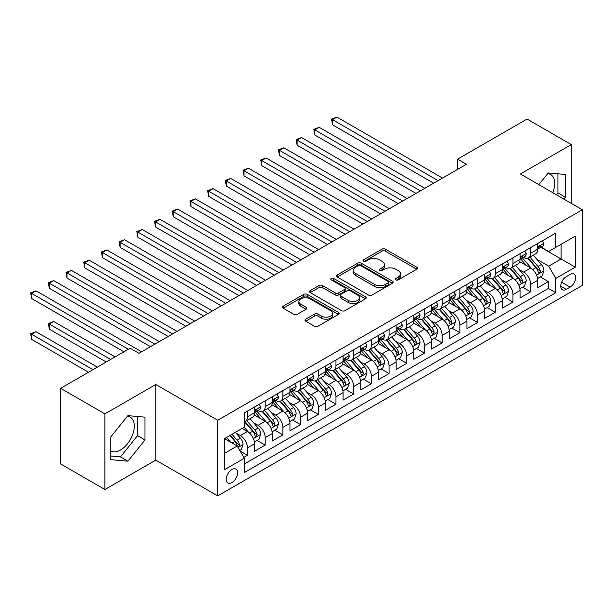 <?xml version="1.0" encoding="UTF-8"?>
<svg xmlns="http://www.w3.org/2000/svg" width="613" height="613" viewBox="0 0 613 613"><rect width="100%" height="100%" fill="white"/><g stroke="black" fill="none" stroke-linecap="round" stroke-linejoin="round"><path stroke-width="0.92" d="M395.845 279.88A1.716 0.996 0 0 0 398.274 279.88L416.733 269.23A2.46 1.418 0 0 0 417.453 268.226A2.46 1.418 0 0 0 416.733 267.222L385.462 249.162A2.46 1.418 0 0 0 381.991 249.162L363.532 259.82A1.716 0.996 0 0 0 363.026 260.525A1.716 0.996 0 0 0 363.532 261.23A1.716 0.996 0 0 0 365.961 261.23L368.352 259.851A7.862 4.536 0 0 1 379.47 259.851L382.075 261.353A7.862 4.536 0 0 1 384.382 264.563A7.862 4.536 0 0 1 382.075 267.774L379.685 269.153A1.716 0.996 0 0 0 379.186 269.85A1.716 0.996 0 0 0 379.685 270.555A1.716 0.996 0 0 0 382.121 270.555L384.512 269.176A7.862 4.536 0 0 1 395.63 269.176L398.235 270.678A7.862 4.536 0 0 1 400.534 273.888A7.862 4.536 0 0 1 398.235 277.099L395.845 278.478A1.716 0.996 0 0 0 395.339 279.183A1.716 0.996 0 0 0 395.845 279.88L395.845 278.478M110.83 451.084A19.524 11.272 120 0 0 120.477 450.049A19.524 11.272 120 0 0 133.228 432.847A19.524 11.272 120 0 0 130.24 417.2A19.524 11.272 120 0 0 127.358 416.311M231.898 482.6A8.007 4.628 120 0 0 237.131 475.535A8.007 4.628 120 0 0 235.898 469.121A8.007 4.628 120 0 0 231.898 469.52A8.007 4.628 120 0 0 226.664 476.577A8.007 4.628 120 0 0 227.89 482.99A8.007 4.628 120 0 0 231.898 482.6M547.723 173.617A19.524 11.272 -60 0 1 550.604 174.498A19.524 11.272 -60 0 1 552.734 192.651M305.718 319.181A2.46 1.418 0 0 0 304.998 320.178A2.46 1.418 0 0 0 305.718 321.181L314.492 326.246A2.46 1.418 0 0 0 317.971 326.246L338.468 314.415A2.46 1.418 0 0 0 339.188 313.412A2.46 1.418 0 0 0 338.468 312.408L307.197 294.355A2.46 1.418 0 0 0 303.719 294.355L283.221 306.186A2.46 1.418 0 0 0 282.501 307.19A2.46 1.418 0 0 0 283.221 308.193L293.819 314.316A2.46 1.418 0 0 0 297.297 314.316L306.071 309.251A2.46 1.418 0 0 0 306.784 308.247A2.46 1.418 0 0 0 306.071 307.243L300.814 304.209A6.574 3.793 0 0 1 298.883 301.527A6.574 3.793 0 0 1 302.945 298.018A6.574 3.793 0 0 1 310.109 298.837L330.698 310.73A6.574 3.793 0 0 1 332.621 313.412A6.574 3.793 0 0 1 328.56 316.913A6.574 3.793 0 0 1 321.396 316.093L317.971 314.109A2.46 1.418 0 0 0 314.492 314.109L305.718 319.181L305.718 321.181M155.786 384.497L104.9 413.875L60.649 388.328L60.649 463.949L104.9 489.496L155.786 460.118L217.738 495.879L217.738 420.257L155.786 384.497L155.786 460.118M571.285 203.363L571.285 144.607L520.399 173.985L582.35 209.753L217.738 420.257M571.285 144.607L527.042 119.06L457.566 159.173L457.566 169.387M60.649 388.328L130.125 348.215L138.975 353.326L466.416 164.276L457.566 159.173M368.528 295.052A2.46 1.418 0 0 0 371.999 295.052L392.504 283.221A2.46 1.418 0 0 0 393.217 282.218A2.46 1.418 0 0 0 392.504 281.214L361.226 263.161A2.46 1.418 0 0 0 357.754 263.161L337.25 274.992A2.46 1.418 0 0 0 336.537 275.996A2.46 1.418 0 0 0 337.25 276.999L368.528 295.052M331.947 280.256A1.716 0.996 0 0 1 333.694 280.501L333.694 278.455L365.486 296.807A2.46 1.418 0 0 1 366.206 297.811A2.46 1.418 0 0 1 365.486 298.815L344.981 310.653A2.46 1.418 0 0 1 341.51 310.653L310.239 292.6L310.239 290.593A2.46 1.418 0 0 0 309.519 291.596A2.46 1.418 0 0 0 310.239 292.6M310.239 290.593L319.013 285.528A2.46 1.418 0 0 1 322.484 285.528L335.165 292.845A2.46 1.418 0 0 0 338.644 292.845L344.46 289.489A2.46 1.418 0 0 0 345.18 288.485A2.46 1.418 0 0 0 344.46 287.482L331.258 279.857A1.716 0.996 0 0 1 330.752 279.153A1.716 0.996 0 0 1 331.817 278.241A1.716 0.996 0 0 1 333.694 278.455M243.798 457.436L247.468 455.313L240.127 451.068M235.951 433.023L240.388 435.59A10.015 5.778 60 0 1 247.468 447.85L254.548 443.766L254.548 451.222L265.168 445.092L257.115 440.44M253.644 422.801L258.088 425.368A10.015 5.778 60 0 1 265.168 437.636L272.249 433.544L272.249 441.008L282.869 434.878L274.816 430.226M271.344 412.587L275.789 415.154A10.015 5.778 60 0 1 282.869 427.414L289.949 423.33L289.949 430.786L300.569 424.656L292.516 420.005M289.045 402.366L293.489 404.932A10.015 5.778 60 0 1 300.569 417.192L307.649 413.108L307.649 420.572L318.27 414.434L310.216 409.79M306.745 392.151L311.189 394.711A10.015 5.778 60 0 1 318.27 406.978L325.35 402.887L325.35 410.35L335.97 404.22L327.917 399.569M324.446 381.93L328.89 384.497A10.015 5.778 60 0 1 335.97 396.757L343.05 392.672L343.05 400.128L353.67 393.998L345.617 389.347M342.146 371.708L346.59 374.275A10.015 5.778 60 0 1 353.67 386.542L360.75 382.451L360.75 389.914L371.371 383.784L363.317 379.133M359.846 361.494L364.291 364.061A10.015 5.778 60 0 1 371.371 376.321L378.451 372.237L378.451 379.692L389.071 373.562L381.018 368.911M377.547 351.272L381.991 353.839A10.015 5.778 60 0 1 389.071 366.099L396.151 362.015L396.151 369.47L406.771 363.34L398.718 358.689M395.247 341.058L399.691 343.617A10.015 5.778 60 0 1 406.771 355.885L413.852 351.793L413.852 359.256L424.472 353.126L416.419 348.475M412.947 330.836L417.392 333.403A10.015 5.778 60 0 1 424.472 345.663L431.552 341.579L431.552 349.035L442.165 342.905L434.111 338.253M430.648 320.614L435.092 323.181A10.015 5.778 60 0 1 442.165 335.441L449.245 331.357L449.245 338.82L459.865 332.683L451.812 328.039M448.341 310.4L452.785 312.967A10.015 5.778 60 0 1 459.865 325.227L466.945 321.135L466.945 328.599L477.565 322.469L469.512 317.818M466.041 300.178L470.485 302.745A10.015 5.778 60 0 1 477.565 315.005L484.645 310.921L484.645 318.377L495.266 312.247L487.212 307.596M483.741 289.957L488.186 292.524A10.015 5.778 60 0 1 495.266 304.791L502.346 300.699L502.346 308.163L512.966 302.033L504.913 297.382M501.442 279.743L505.886 282.309A10.015 5.778 60 0 1 512.966 294.569L520.046 290.485L520.046 297.941L530.666 291.811L530.666 284.348A10.015 5.778 -120 0 0 523.586 272.088L519.142 269.521M522.613 287.16L530.666 291.811M254.548 443.766A10.015 5.778 -120 0 0 247.468 431.498L242.158 428.433M272.249 433.544A10.015 5.778 -120 0 0 265.168 421.284L254.226 414.963M289.949 423.33A10.015 5.778 -120 0 0 282.869 411.062L271.927 404.741M307.649 413.108A10.015 5.778 -120 0 0 300.569 400.848L289.627 394.527M325.35 402.887A10.015 5.778 -120 0 0 318.27 390.627L307.328 384.305M343.05 392.672A10.015 5.778 -120 0 0 335.97 380.405L325.02 374.091M360.75 382.451A10.015 5.778 -120 0 0 353.67 370.191L342.721 363.869M378.451 372.237A10.015 5.778 -120 0 0 371.371 359.969L360.421 353.647M396.151 362.015A10.015 5.778 -120 0 0 389.071 349.755L378.121 343.433M413.852 351.793A10.015 5.778 -120 0 0 406.771 339.533L395.822 333.211M431.552 341.579A10.015 5.778 -120 0 0 424.472 329.311L413.522 322.997M449.245 331.357A10.015 5.778 -120 0 0 442.165 319.097L431.223 312.776M466.945 321.135A10.015 5.778 -120 0 0 459.865 308.875L448.923 302.554M484.645 310.921A10.015 5.778 -120 0 0 477.565 298.654L466.623 292.34M502.346 300.699A10.015 5.778 -120 0 0 495.266 288.439L484.324 282.118M520.046 290.485A10.015 5.778 -120 0 0 512.966 278.218L502.024 271.896M570.136 274.44L566.243 276.685A7.762 4.483 120 0 0 561.171 283.528A7.762 4.483 120 0 0 562.366 289.742A7.762 4.483 120 0 0 566.243 289.359L570.136 287.114A7.762 4.483 120 0 0 575.209 280.271A7.762 4.483 120 0 0 574.013 274.057A7.762 4.483 120 0 0 570.136 274.44M217.738 495.879L582.35 285.374L582.35 209.753M224.818 453.168L237.208 446.011L244.288 458.279L244.288 472.585L555.799 292.73L555.799 278.425L548.719 266.165L536.842 259.307M244.288 458.279L224.818 469.52L224.818 438.448L244.288 427.207L244.288 412.901L555.799 233.055L555.799 247.361L575.27 236.12L575.27 267.184L555.799 278.425M257.996 410.603L258.088 410.656A10.015 5.778 60 0 0 263.1 411.154L270.18 407.063A10.015 5.778 -120 0 0 272.249 402.48L272.249 396.757M275.697 400.381L275.789 400.435A10.015 5.778 60 0 0 280.8 400.933L287.88 396.849A10.015 5.778 -120 0 0 289.949 392.259L289.949 386.535M293.397 390.167L293.489 390.22A10.015 5.778 60 0 0 298.5 390.711L305.581 386.627A10.015 5.778 -120 0 0 307.649 382.045L307.649 376.321M311.097 379.945L311.189 379.999A10.015 5.778 60 0 0 316.193 380.497L323.273 376.405A10.015 5.778 -120 0 0 325.35 371.823L325.35 366.099M328.798 369.723L328.89 369.777A10.015 5.778 60 0 0 333.893 370.275L340.974 366.191A10.015 5.778 -120 0 0 343.05 361.601L343.05 355.885M346.498 359.509L346.59 359.563A10.015 5.778 60 0 0 351.594 360.053L358.674 355.969A10.015 5.778 -120 0 0 360.75 351.387L360.75 345.663M364.199 349.287L364.291 349.341A10.015 5.778 60 0 0 369.294 349.839L376.374 345.747A10.015 5.778 -120 0 0 378.451 341.165L378.451 335.441M381.899 339.073L381.991 339.127A10.015 5.778 60 0 0 386.995 339.617L394.075 335.533A10.015 5.778 -120 0 0 396.151 330.951L396.151 325.227M399.599 328.852L399.691 328.905A10.015 5.778 60 0 0 404.695 329.403L411.775 325.311A10.015 5.778 -120 0 0 413.852 320.729L413.852 315.005M417.3 318.63L417.392 318.683A10.015 5.778 60 0 0 422.395 319.181L429.475 315.097A10.015 5.778 -120 0 0 431.552 310.507L431.552 304.791M434.992 308.416L435.092 308.469A10.015 5.778 60 0 0 440.096 308.96L447.176 304.876A10.015 5.778 -120 0 0 449.245 300.293L449.245 294.569M452.693 298.194L452.785 298.247A10.015 5.778 60 0 0 457.796 298.746L464.876 294.654A10.015 5.778 -120 0 0 466.945 290.072L466.945 284.348M470.393 287.972L470.485 288.026A10.015 5.778 60 0 0 475.496 288.524L482.577 284.44A10.015 5.778 -120 0 0 484.645 279.857L484.645 274.134M488.094 277.758L488.186 277.812A10.015 5.778 60 0 0 493.197 278.31L500.277 274.218A10.015 5.778 -120 0 0 502.346 269.636L502.346 263.912M505.794 267.536L505.886 267.59A10.015 5.778 60 0 0 510.897 268.088L517.97 263.996A10.015 5.778 -120 0 0 520.046 259.414L520.046 253.69M244.288 463.995L548.367 288.439L548.367 281.589L537.747 287.727L537.747 280.264A10.015 5.778 -120 0 0 530.666 268.004L519.724 261.682M523.494 257.322L523.586 257.376A10.015 5.778 -120 0 0 528.59 257.866A10.015 5.778 -120 0 0 530.666 253.284L530.666 247.56M528.59 257.866L535.67 253.782A10.015 5.778 -120 0 0 537.747 249.2L537.747 243.476M247.468 411.062L247.468 416.786A10.015 5.778 60 0 1 245.399 421.369A10.015 5.778 60 0 1 244.288 421.775M245.399 421.369L252.479 417.284A10.015 5.778 -120 0 0 254.548 412.702L254.548 406.978M265.168 400.848L265.168 406.565A10.015 5.778 60 0 1 263.1 411.154M282.869 390.627L282.869 396.35A10.015 5.778 60 0 1 280.8 400.933M300.569 380.405L300.569 386.129A10.015 5.778 60 0 1 298.5 390.711M318.27 370.191L318.27 375.915A10.015 5.778 60 0 1 316.193 380.497M335.97 359.969L335.97 365.693A10.015 5.778 60 0 1 333.893 370.275M353.67 349.747L353.67 355.471A10.015 5.778 60 0 1 351.594 360.053M371.371 339.533L371.371 345.257A10.015 5.778 60 0 1 369.294 349.839M389.071 329.311L389.071 335.035A10.015 5.778 60 0 1 386.995 339.617M406.771 319.097L406.771 324.813A10.015 5.778 60 0 1 404.695 329.403M424.472 308.875L424.472 314.599A10.015 5.778 60 0 1 422.395 319.181M442.165 298.654L442.165 304.377A10.015 5.778 60 0 1 440.096 308.96M459.865 288.439L459.865 294.163A10.015 5.778 60 0 1 457.796 298.746M477.565 278.218L477.565 283.942A10.015 5.778 60 0 1 475.496 288.524M495.266 268.004L495.266 273.72A10.015 5.778 60 0 1 493.197 278.31M512.966 257.782L512.966 263.506A10.015 5.778 60 0 1 510.897 268.088M512.966 294.569L512.966 302.033M495.266 304.791L495.266 312.247M477.565 315.005L477.565 322.469M459.865 325.227L459.865 332.683M442.165 335.441L442.165 342.905M424.472 345.663L424.472 353.126M406.771 355.885L406.771 363.34M389.071 366.099L389.071 373.562M371.371 376.321L371.371 383.784M353.67 386.542L353.67 393.998M335.97 396.757L335.97 404.22M318.27 406.978L318.27 414.434M300.569 417.192L300.569 424.656M282.869 427.414L282.869 434.878M265.168 437.636L265.168 445.092M247.468 447.85L247.468 455.313M237.208 446.011L224.818 438.862M548.719 266.165L561.11 259.008L561.11 244.296L575.27 236.12M540.842 247.307L575.27 267.184M541.195 247.1L548.719 251.445L555.799 247.361M104.9 413.875L104.9 489.496M540.314 276.946L548.367 281.589M548.367 288.439L555.799 292.73M563.868 199.079L565.355 197.225L565.355 174.452L548.275 172.927L538.858 184.643M110.83 459.65L127.91 461.175L144.99 439.927L144.99 417.154L127.91 415.629L110.83 436.877L110.83 459.65M556.435 194.788L557.922 192.934L557.922 173.793M557.922 192.934L565.355 197.225M110.83 456.018L120.477 456.884L137.557 435.636L137.557 416.488M137.557 435.636L144.99 439.927M120.477 456.884L127.91 461.175M396.534 280.126L398.235 279.145A7.862 4.536 0 0 0 400.534 275.934L400.534 273.888M384.382 264.563L384.382 266.609A7.862 4.536 0 0 1 382.075 269.812L380.374 270.8M416.702 269.245L385.462 251.207A2.46 1.418 0 0 0 381.991 251.207L364.214 261.467M392.466 283.237L361.226 265.199A2.46 1.418 0 0 0 357.754 265.199L337.288 277.015M388.159 282.915A1.716 0.996 0 0 0 388.657 282.218A1.716 0.996 0 0 0 388.159 281.513L360.705 265.667A1.716 0.996 0 0 0 358.276 265.667L355.755 267.122A7.862 4.536 0 0 0 353.456 270.333A7.862 4.536 0 0 0 355.755 273.536L374.52 284.371A7.862 4.536 0 0 0 385.638 284.371L388.159 282.915L388.159 284.961A1.716 0.996 0 0 0 388.657 284.256L388.657 282.218M353.456 270.333L353.456 272.371A7.862 4.536 0 0 0 355.755 275.582L355.755 273.536M388.159 284.961L385.638 286.417A7.862 4.536 0 0 1 374.52 286.417L355.755 275.582M310.27 292.616L319.013 287.566L319.013 285.528M345.18 288.485L345.18 290.531A2.46 1.418 0 0 1 344.46 291.535L338.644 294.891A2.46 1.418 0 0 1 335.165 294.891L322.484 287.566A2.46 1.418 0 0 0 319.013 287.566M333.694 280.501L365.455 298.837M348.33 300.447A6.574 3.793 0 0 0 355.494 301.267A6.574 3.793 0 0 0 359.547 297.765A6.574 3.793 0 0 0 357.624 295.083L350.368 290.891A2.46 1.418 0 0 0 346.897 290.891L341.073 294.255A2.46 1.418 0 0 0 340.353 295.251A2.46 1.418 0 0 0 341.073 296.255L348.33 300.447L348.33 302.493A6.574 3.793 0 0 0 355.494 303.312A6.574 3.793 0 0 0 359.547 299.803L359.547 297.765M340.353 295.251L340.353 297.297A2.46 1.418 0 0 0 341.073 298.301L341.073 296.255M348.33 302.493L341.073 298.301M332.621 313.412L332.621 315.457A6.574 3.793 0 0 1 328.56 318.959A6.574 3.793 0 0 1 321.396 318.139L317.971 316.155A2.46 1.418 0 0 0 314.492 316.155L305.749 321.204M298.883 301.527L298.883 303.565A6.574 3.793 0 0 0 300.814 306.255L300.814 304.209M306.033 309.266L300.814 306.255M338.468 312.408L338.468 314.415L307.197 296.393A2.46 1.418 0 0 0 303.719 296.393L283.252 308.216M537.601 278.509L542.168 275.873L543.938 270.762A6.636 3.831 -120 0 0 541.356 264.532L533.272 255.169M531.647 268.647L522.406 257.943M526.391 265.529L521.027 259.322A15.892 9.18 -120 0 0 520.537 258.77M332.522 165.656L398.274 203.623L297.121 145.22L297.121 140.109L301.542 137.557L407.124 198.512M527.693 258.226L535.869 267.697A6.636 3.831 60 0 1 538.237 272.272L538.72 273.053L539.616 272.931L540.36 271.046A6.636 3.831 -120 0 0 537.992 266.471L529.908 257.108M528.168 258.073L536.965 268.249A3.379 1.954 60 0 1 537.816 269.574L540.36 271.046M542.436 240.763L543.938 243.369A6.636 3.831 60 0 1 542.566 246.311L539.202 248.25A6.636 3.831 -120 0 0 540.36 246.717L540.222 246.135M438.096 180.628L332.522 119.673L336.943 117.121L442.525 178.077M537.969 248.556L537.992 248.556A6.636 3.831 -120 0 0 539.202 248.25M539.501 246.227L540.36 246.717C539.946 245.721 539.233 246.127 538.237 247.951A6.636 3.831 60 0 1 537.747 248.893M433.675 183.187L332.522 124.784L332.522 119.673L331.549 119.114L336.943 117.121M332.522 124.784L331.549 119.114M519.901 288.731L524.475 286.087L526.238 280.976A6.636 3.831 -120 0 0 523.655 274.747L515.571 265.383M513.955 278.869L504.706 268.165M508.69 275.75L503.327 269.536A15.892 9.18 -120 0 0 502.836 268.984M314.821 175.877L380.573 213.837L279.421 155.441L279.421 150.331L283.842 147.779L389.424 208.734M509.993 268.448L518.169 277.919A6.636 3.831 60 0 1 520.537 282.486L521.019 283.275L521.916 283.145L522.659 281.26A6.636 3.831 -120 0 0 520.291 276.693L512.207 267.329M510.476 268.295L519.265 278.471A3.379 1.954 60 0 1 520.115 279.789L522.659 281.26M502.2 298.945L506.775 296.309L508.545 291.198A6.636 3.831 -120 0 0 505.955 284.968L497.871 275.605M496.254 289.083L487.006 278.386M490.99 285.972L485.626 279.758A15.892 9.18 -120 0 0 485.136 279.206M297.121 186.099L362.873 224.059L261.72 165.656L261.72 160.552L266.142 157.993L371.723 218.948M492.293 278.67L500.469 288.133A6.636 3.831 60 0 1 502.836 292.707L503.319 293.489L504.215 293.366L504.959 291.481A6.636 3.831 -120 0 0 502.599 286.907L494.507 277.551M492.775 278.509L501.564 288.685A3.379 1.954 60 0 1 502.415 290.01L504.959 291.481M484.5 309.167L489.074 306.523L490.844 301.412A6.636 3.831 -120 0 0 488.262 295.19L480.171 285.827M478.554 299.305L469.305 288.6M473.29 296.186L467.926 289.98A15.892 9.18 -120 0 0 467.435 289.42M279.421 196.313L345.173 234.281L244.02 175.877L244.02 170.766L248.441 168.215L354.023 229.17M474.592 288.884L482.768 298.355A6.636 3.831 60 0 1 485.136 302.922L485.619 303.711L486.515 303.588L487.258 301.696A6.636 3.831 -120 0 0 484.898 297.129L476.807 287.765M475.075 288.731L483.864 298.906A3.379 1.954 60 0 1 484.714 300.224L487.258 301.696M466.8 319.388L471.374 316.745L473.144 311.634A6.636 3.831 -120 0 0 470.562 305.404L462.47 296.041M460.853 309.527L451.612 298.822M455.589 306.408L450.226 300.194A15.892 9.18 -120 0 0 449.735 299.642M261.72 206.535L327.472 244.495L226.32 186.099L226.32 180.988L230.749 178.429L336.322 239.384M456.892 299.106L465.075 308.577A6.636 3.831 60 0 1 467.435 313.143L467.918 313.933L468.815 313.802L469.558 311.917A6.636 3.831 -120 0 0 467.198 307.351L459.106 297.987M457.375 298.952L466.164 309.128A3.379 1.954 60 0 1 467.014 310.446L469.558 311.917M524.736 250.985L526.238 253.59A6.636 3.831 60 0 1 524.866 256.525L521.502 258.471A6.636 3.831 -120 0 0 522.659 256.939L522.521 256.349M420.395 190.85L314.821 129.895L319.243 127.335L424.824 188.291M520.268 258.778L520.291 258.778A6.636 3.831 -120 0 0 521.502 258.471M521.801 256.449L522.659 256.939C522.245 255.943 521.533 256.349 520.537 258.165A6.636 3.831 60 0 1 520.046 259.107M415.974 193.401L314.821 135.006L314.821 129.895L313.848 129.328L319.243 127.335M314.821 135.006L313.848 129.328M507.035 261.207L508.545 263.812A6.636 3.831 60 0 1 507.166 266.747L503.802 268.686A6.636 3.831 -120 0 0 504.959 267.161L504.821 266.571M402.695 201.064L296.148 139.549L301.542 137.557M502.568 269L502.599 269A6.636 3.831 -120 0 0 503.802 268.686M504.101 266.663L504.959 267.161C504.545 266.157 503.832 266.571 502.836 268.387A6.636 3.831 60 0 1 502.346 269.329M297.121 145.22L296.148 139.549M489.335 271.421L490.844 274.026A6.636 3.831 60 0 1 489.465 276.961L486.109 278.907A6.636 3.831 -120 0 0 487.258 277.375L487.12 276.792M384.995 211.286L278.448 149.771L283.842 147.779M484.868 279.214L484.898 279.214A6.636 3.831 -120 0 0 486.109 278.907M486.408 276.884L487.258 277.375C486.845 276.379 486.132 276.785 485.136 278.601A6.636 3.831 60 0 1 484.645 279.551M279.421 155.441L278.448 149.771M471.635 281.643L473.144 284.248A6.636 3.831 60 0 1 471.772 287.183L468.409 289.121A6.636 3.831 -120 0 0 469.558 287.597L469.42 287.007M367.302 221.508L260.747 159.985L266.142 157.993M467.167 289.436L467.198 289.436A6.636 3.831 -120 0 0 468.409 289.121M468.707 287.099L469.558 287.597C469.144 286.6 468.439 287.007 467.435 288.823A6.636 3.831 60 0 1 466.945 289.765M261.72 165.656L260.747 159.985M449.099 329.602L453.674 326.967L455.444 321.856A6.636 3.831 -120 0 0 452.861 315.626L444.77 306.262M443.153 319.741L433.912 309.044M437.889 316.622L432.525 310.416A15.892 9.18 -120 0 0 432.035 309.864M244.02 216.757L309.772 254.717L208.619 196.313L208.619 191.202L213.048 188.651L318.622 249.606M439.192 309.32L447.375 318.791A6.636 3.831 60 0 1 449.735 323.365L450.218 324.147L451.114 324.024L451.858 322.139A6.636 3.831 -120 0 0 449.498 317.565L441.406 308.201M439.674 309.167L448.463 319.342A3.379 1.954 60 0 1 449.314 320.668L451.858 322.139M453.942 291.865L455.444 294.47A6.636 3.831 60 0 1 454.072 297.405L450.708 299.343A6.636 3.831 -120 0 0 451.858 297.818L451.72 297.228M349.602 231.722L243.047 170.207L248.441 168.215M449.467 299.657L449.498 299.657A6.636 3.831 -120 0 0 450.708 299.343M451.007 297.32L451.858 297.818C451.444 296.815 450.739 297.228 449.735 299.044A6.636 3.831 60 0 1 449.245 299.987M244.02 175.877L243.047 170.207M431.399 339.824L435.973 337.181L437.743 332.07A6.636 3.831 -120 0 0 435.161 325.848L427.069 316.484M425.453 329.963L416.212 319.258M420.196 326.844L414.825 320.637A15.892 9.18 -120 0 0 414.334 320.078M226.32 226.971L292.072 264.931L190.919 206.535L190.919 201.424L195.348 198.873L300.922 259.828M421.491 319.542L429.675 329.012A6.636 3.831 60 0 1 432.035 333.579L432.517 334.369L433.414 334.238L434.165 332.353A6.636 3.831 -120 0 0 431.797 327.786L423.713 318.423M421.974 319.388L430.763 329.564A3.379 1.954 60 0 1 431.613 330.882L434.165 332.353M436.241 302.079L437.743 304.684A6.636 3.831 60 0 1 436.372 307.619L433.008 309.565A6.636 3.831 -120 0 0 434.165 308.032L434.019 307.442M331.901 241.943L225.346 180.421L230.749 178.429M431.767 309.871L431.797 309.871A6.636 3.831 -120 0 0 433.008 309.565M433.307 307.542L434.165 308.032C433.743 307.036 433.039 307.442 432.035 309.259A6.636 3.831 60 0 1 431.552 310.201M226.32 186.099L225.346 180.421M413.698 350.038L418.273 347.402L420.043 342.292A6.636 3.831 -120 0 0 417.461 336.062L409.369 326.698M407.752 340.177L398.511 329.48M402.496 337.066L397.132 330.851A15.892 9.18 -120 0 0 396.634 330.3M208.619 237.193L274.371 275.153L173.218 216.749L173.218 211.646L177.647 209.087L283.221 270.042M403.791 329.763L411.974 339.234A6.636 3.831 60 0 1 414.334 343.801L414.817 344.59L415.714 344.46L416.465 342.575A6.636 3.831 -120 0 0 414.097 338.008L406.013 328.645M404.274 329.602L413.062 339.778A3.379 1.954 60 0 1 413.913 341.104L416.465 342.575M418.541 312.301L420.043 314.906A6.636 3.831 60 0 1 418.671 317.841L415.308 319.779A6.636 3.831 -120 0 0 416.465 318.254L416.319 317.664M314.201 252.158L207.646 190.643L213.048 188.651M414.074 320.093L414.097 320.093A6.636 3.831 -120 0 0 415.308 319.779M415.606 317.756L416.465 318.254C416.043 317.25 415.338 317.664 414.334 319.48A6.636 3.831 60 0 1 413.852 320.423M208.619 196.313L207.646 190.643M395.998 360.26L400.573 357.617L402.343 352.513A6.636 3.831 -120 0 0 399.76 346.284L391.676 336.92M390.052 350.398L380.811 339.694M384.795 347.28L379.432 341.073A15.892 9.18 -120 0 0 378.934 340.522M190.919 247.407L256.671 285.374M386.09 339.977L394.274 349.448A6.636 3.831 60 0 1 396.642 354.023L397.124 354.804L398.013 354.682L398.764 352.789A6.636 3.831 -120 0 0 396.396 348.222L388.313 338.859M386.573 339.824L395.362 350A3.379 1.954 60 0 1 396.213 351.326L398.764 352.789M400.841 322.515L402.343 325.12A6.636 3.831 60 0 1 400.971 328.055L397.607 330.001A6.636 3.831 -120 0 0 398.764 328.468L398.626 327.886M296.5 262.379L189.946 200.865L195.348 198.873M396.373 330.307L396.396 330.307A6.636 3.831 -120 0 0 397.607 330.001M397.906 327.978L398.764 328.468C398.343 327.472 397.638 327.878 396.642 329.694A6.636 3.831 60 0 1 396.151 330.645M190.919 206.535L189.946 200.865M378.298 370.482L382.872 367.838L384.642 362.727A6.636 3.831 -120 0 0 382.06 356.498L373.976 347.134M372.352 360.62L363.111 349.916M367.095 357.502L361.731 351.287A15.892 9.18 -120 0 0 361.233 350.736M173.218 257.629L238.978 295.589L137.825 237.193L137.825 232.082L142.247 229.523L247.828 290.478M368.39 350.199L376.574 359.67A6.636 3.831 60 0 1 378.941 364.237L379.424 365.026L380.321 364.896L381.064 363.011A6.636 3.831 -120 0 0 378.696 358.444L370.612 349.081M368.873 350.046L377.662 360.222A3.379 1.954 60 0 1 378.512 361.54L381.064 363.011M383.14 332.736L384.642 335.342A6.636 3.831 60 0 1 383.271 338.276L379.907 340.215A6.636 3.831 -120 0 0 381.064 338.69L380.926 338.1M278.8 272.601L172.245 211.079L177.647 209.087M378.673 340.529L378.696 340.529A6.636 3.831 -120 0 0 379.907 340.215M380.206 338.2L381.064 338.69C380.642 337.694 379.937 338.1 378.941 339.916A6.636 3.831 60 0 1 378.451 340.859M173.218 216.749L172.245 211.079M360.597 380.696L365.172 378.06L366.942 372.949A6.636 3.831 -120 0 0 364.36 366.72L356.276 357.356M354.651 370.834L345.41 360.137M349.395 367.723L344.031 361.509A15.892 9.18 -120 0 0 343.533 360.957M155.518 267.85L221.278 305.81L120.125 247.407L120.125 242.296L124.546 239.744L230.128 300.699M350.697 360.413L358.873 369.884A6.636 3.831 60 0 1 361.241 374.459L361.724 375.24L362.62 375.118L363.363 373.233A6.636 3.831 -120 0 0 360.996 368.658L352.912 359.295M351.172 360.26L359.961 370.436A3.379 1.954 60 0 1 360.819 371.762L363.363 373.233M365.44 342.958L366.942 345.563A6.636 3.831 60 0 1 365.57 348.498L362.206 350.437A6.636 3.831 -120 0 0 363.363 348.912L363.225 348.322M261.1 282.815L155.518 221.86L159.947 219.308L265.529 280.264M360.973 350.751L360.996 350.751A6.636 3.831 -120 0 0 362.206 350.437M362.505 348.414L363.363 348.912C362.942 347.908 362.237 348.322 361.241 350.138A6.636 3.831 60 0 1 360.75 351.08M256.678 285.374L155.518 226.971L155.518 221.86L154.545 221.301L159.947 219.308M155.518 226.971L154.545 221.301M342.905 390.918L347.471 388.274L349.241 383.163A6.636 3.831 -120 0 0 346.659 376.941L338.575 367.578M336.951 381.056L327.71 370.352M331.694 377.937L326.331 371.731A15.892 9.18 -120 0 0 325.84 371.171M137.825 278.064L203.577 316.032L102.425 257.629L102.425 252.518L106.846 249.966L212.427 310.921M332.997 370.635L341.173 380.106A6.636 3.831 60 0 1 343.541 384.673L344.023 385.462L344.92 385.339L345.663 383.447A6.636 3.831 -120 0 0 343.295 378.88L335.211 369.516M333.472 370.482L342.261 380.658A3.379 1.954 60 0 1 343.119 381.976L345.663 383.447M347.74 353.172L349.241 355.778A6.636 3.831 60 0 1 347.87 358.712L344.506 360.659A6.636 3.831 -120 0 0 345.663 359.126L345.525 358.536M243.399 293.037L136.845 231.522L142.247 229.523M343.272 360.965L343.295 360.965A6.636 3.831 -120 0 0 344.506 360.659M344.805 358.636L345.663 359.126C345.249 358.13 344.537 358.536 343.541 360.352A6.636 3.831 60 0 1 343.05 361.295M137.825 237.193L136.845 231.522M325.204 401.14L329.779 398.496L331.541 393.385A6.636 3.831 -120 0 0 328.959 387.155L320.875 377.792M319.25 391.27L310.009 380.573M313.994 388.159L308.63 381.945A15.892 9.18 -120 0 0 308.14 381.393M120.125 288.286L185.877 326.246L84.724 267.85L84.724 262.739L89.146 260.18L194.727 321.135M315.297 380.857L323.472 390.328A6.636 3.831 60 0 1 325.84 394.895L326.323 395.684L327.219 395.554L327.963 393.669A6.636 3.831 -120 0 0 325.595 389.102L317.511 379.738M315.779 380.704L324.568 390.879A3.379 1.954 60 0 1 325.419 392.197L327.963 393.669M330.039 363.394L331.541 365.999A6.636 3.831 60 0 1 330.169 368.934L326.806 370.873A6.636 3.831 -120 0 0 327.963 369.348L327.825 368.758M225.699 303.259L119.152 241.737L124.546 239.744M325.572 371.187L325.595 371.187A6.636 3.831 -120 0 0 326.806 370.873M327.104 368.85L327.963 369.348C327.549 368.344 326.836 368.758 325.84 370.574A6.636 3.831 60 0 1 325.35 371.516M120.125 247.407L119.152 241.737M307.504 411.354L312.078 408.718L313.848 403.607A6.636 3.831 -120 0 0 311.258 397.377L303.174 388.014M301.558 401.492L292.309 390.795M296.294 398.373L290.93 392.167A15.892 9.18 -120 0 0 290.439 391.615M102.425 298.5L168.177 336.468L67.024 278.064L67.024 272.954L71.445 270.402L177.027 331.357M297.596 391.071L305.772 400.542A6.636 3.831 60 0 1 308.14 405.116L308.623 405.898L309.519 405.775L310.262 403.89A6.636 3.831 -120 0 0 307.902 399.316L299.811 389.952M298.079 390.918L306.868 401.094A3.379 1.954 60 0 1 307.718 402.419L310.262 403.89M289.803 421.575L294.378 418.932L296.148 413.821A6.636 3.831 -120 0 0 293.558 407.591L285.474 398.235M283.857 411.714L274.609 401.009M278.593 408.595L273.229 402.381A15.892 9.18 -120 0 0 272.739 401.829M84.724 308.722L150.476 346.682L49.324 288.286L49.324 283.175L53.745 280.624L159.326 341.579M279.896 401.293L288.072 410.764A6.636 3.831 60 0 1 290.439 415.33L290.922 416.12L291.819 415.989L292.562 414.104A6.636 3.831 -120 0 0 290.202 409.538L282.11 400.174M280.379 401.14L289.167 411.315A3.379 1.954 60 0 1 290.018 412.633L292.562 414.104M272.103 431.79L276.678 429.154L278.448 424.043A6.636 3.831 -120 0 0 275.865 417.813L267.774 408.45M266.157 421.928L256.908 411.231M260.893 418.817L255.529 412.603A15.892 9.18 -120 0 0 255.039 412.051M67.024 318.944L123.926 351.793L31.623 298.5L31.623 293.397L36.052 290.838L141.626 351.793M262.195 411.515L270.379 420.978A6.636 3.831 60 0 1 272.739 425.552L273.222 426.334L274.118 426.211L274.862 424.326A6.636 3.831 -120 0 0 272.501 419.752L264.41 410.396M262.678 411.354L271.467 421.529A3.379 1.954 60 0 1 272.318 422.855L274.862 424.326M254.403 442.011L258.977 439.368L260.747 434.257A6.636 3.831 -120 0 0 258.165 428.035L250.073 418.671M248.457 432.15L244.219 427.246M243.192 429.031L242.51 428.234M115.075 356.904L53.745 321.496L49.324 324.055L49.324 329.158L106.225 362.015M244.495 421.729L252.679 431.2A6.636 3.831 60 0 1 255.039 435.766L255.521 436.556L256.418 436.433L257.161 434.54A6.636 3.831 -120 0 0 254.801 429.974L246.71 420.61M244.978 421.575L253.767 431.751A3.379 1.954 60 0 1 254.617 433.077L257.161 434.54M49.324 329.158L48.35 323.488L110.654 359.456M48.35 323.488L53.745 321.496M239.775 450.455L241.277 449.59L243.047 444.479A6.636 3.831 -120 0 0 240.465 438.249L235.369 432.357M230.618 442.211L226.519 437.467M225.492 439.253L224.818 438.464M97.375 367.126L36.052 331.717L31.623 334.269L31.623 339.38L88.525 372.229M229.883 435.521L234.978 441.421A6.636 3.831 60 0 1 237.338 445.988L237.821 446.777L238.718 446.647L239.468 444.762A6.636 3.831 -120 0 0 237.101 440.195L232.005 434.295M230.296 435.284L236.066 441.973A3.379 1.954 60 0 1 236.917 443.291L239.468 444.762M31.623 339.38L30.65 333.71L92.954 369.677M30.65 333.71L36.052 331.717M312.339 373.608L313.848 376.213A6.636 3.831 60 0 1 312.469 379.156L309.105 381.094A6.636 3.831 -120 0 0 310.262 379.57L310.124 378.98M207.999 313.473L101.451 251.958L106.846 249.966M307.872 381.401L307.902 381.401A6.636 3.831 -120 0 0 309.105 381.094M309.404 379.072L310.262 379.57C309.849 378.566 309.136 378.972 308.14 380.796A6.636 3.831 60 0 1 307.649 381.738M102.425 257.629L101.451 251.958M294.638 383.83L296.148 386.435A6.636 3.831 60 0 1 294.769 389.37L291.413 391.316A6.636 3.831 -120 0 0 292.562 389.784L292.424 389.194M190.298 323.695L83.751 262.172L89.146 260.18M290.171 391.623L290.202 391.623A6.636 3.831 -120 0 0 291.413 391.316M291.704 389.293L292.562 389.784C292.148 388.788 291.436 389.194 290.439 391.01A6.636 3.831 60 0 1 289.949 391.952M84.724 267.85L83.751 262.172M276.938 394.052L278.448 396.657A6.636 3.831 60 0 1 277.068 399.592L273.712 401.53A6.636 3.831 -120 0 0 274.862 400.005L274.724 399.415M172.598 333.909L66.051 272.394L71.445 270.402M272.471 401.844L272.501 401.844A6.636 3.831 -120 0 0 273.712 401.53M274.011 399.507L274.862 400.005C274.448 399.002 273.735 399.415 272.739 401.231A6.636 3.831 60 0 1 272.249 402.174M67.024 278.064L66.051 272.394M259.245 404.266L260.747 406.871A6.636 3.831 60 0 1 259.376 409.806L256.012 411.752A6.636 3.831 -120 0 0 257.161 410.22L257.023 409.637M154.905 344.131L48.35 282.616L53.745 280.624M254.77 412.059L254.801 412.059A6.636 3.831 -120 0 0 256.012 411.752M256.311 409.729L257.161 410.22C256.747 409.223 256.042 409.63 255.039 411.446A6.636 3.831 60 0 1 254.548 412.396M49.324 288.286L48.35 282.616M128.355 349.241L30.65 292.83L36.052 290.838M31.623 298.5L30.65 292.83M240.388 435.59L247.468 431.498M258.088 425.368L265.168 421.284M275.789 415.154L282.869 411.062M293.489 404.932L300.569 400.848M311.189 394.711L318.27 390.627M328.89 384.497L335.97 380.405M346.59 374.275L353.67 370.191M364.291 364.061L371.371 359.969M381.991 353.839L389.071 349.755M399.691 343.617L406.771 339.533M417.392 333.403L424.472 329.311M435.092 323.181L442.165 319.097M452.785 312.967L459.865 308.875M470.485 302.745L477.565 298.654M488.186 292.524L495.266 288.439M505.886 282.309L512.966 278.218M523.586 272.088L530.666 268.004M530.666 253.284L537.747 249.2M247.468 416.786L254.548 412.702M265.168 406.565L272.249 402.48M282.869 396.35L289.949 392.259M300.569 386.129L307.649 382.045M318.27 375.915L325.35 371.823M335.97 365.693L343.05 361.601M353.67 355.471L360.75 351.387M371.371 345.257L378.451 341.165M389.071 335.035L396.151 330.951M406.771 324.813L413.852 320.729M424.472 314.599L431.552 310.507M442.165 304.377L449.245 300.293M459.865 294.163L466.945 290.072M477.565 283.942L484.645 279.857M495.266 273.72L502.346 269.636M512.966 263.506L520.046 259.414M530.666 284.348L537.747 280.264M561.646 282.21L570.136 287.114M560.757 286.187L566.243 289.359M398.235 279.145L398.235 277.099M379.685 270.555L379.685 269.153M382.075 269.812L382.075 267.774M363.532 261.23L363.532 259.82M381.991 251.207L381.991 249.162M385.462 251.207L385.462 249.162M416.733 269.23L416.733 267.222M337.25 276.999L337.25 274.992M357.754 265.199L357.754 263.161M361.226 265.199L361.226 263.161M392.504 283.221L392.504 281.214M374.52 286.417L374.52 284.371M385.638 286.417L385.638 284.371M322.484 287.566L322.484 285.528M335.165 294.891L335.165 292.845M338.644 294.891L338.644 292.845M344.46 291.535L344.46 289.489M365.486 298.815L365.486 296.807M314.492 316.155L314.492 314.109M317.971 316.155L317.971 314.109M321.396 318.139L321.396 316.093M306.071 309.251L306.071 307.243M283.221 308.193L283.221 306.186M303.719 296.393L303.719 294.355M307.197 296.393L307.197 294.355M536.59 275.107L543.9 270.885M537.992 266.471L541.356 264.532M532.705 269.528L535.869 267.697M543.9 243.3L537.747 246.847M518.889 285.329L526.199 281.106M520.291 276.693L523.655 274.747M515.004 279.743L518.169 277.919M501.189 295.543L508.499 291.328M502.599 286.907L505.955 284.968M497.312 289.964L500.469 288.133M483.488 305.764L490.798 301.542M484.898 297.129L488.262 295.19M479.611 300.178L482.768 298.355M465.788 315.986L473.098 311.764M467.198 307.351L470.562 305.404M461.911 310.4L465.075 308.577M526.199 253.514L520.046 257.069M508.499 263.736L502.346 267.283M490.798 273.95L484.645 277.505M473.098 284.171L466.945 287.719M448.088 326.2L455.398 321.978M449.498 317.565L452.861 315.626M444.21 320.622L447.375 318.791M455.398 294.393L449.245 297.941M430.387 336.422L437.697 332.2M431.797 327.786L435.161 325.848M426.51 330.836L429.675 329.012M437.697 304.607L431.552 308.163M412.687 346.644L419.997 342.422M414.097 338.008L417.461 336.062M408.81 341.058L411.974 339.234M419.997 314.829L413.852 318.377M394.987 356.858L402.297 352.636M396.396 348.222L399.76 346.284M391.109 351.28L394.274 349.448M402.297 325.043L396.151 328.599M377.286 367.08L384.596 362.858M378.696 358.444L382.06 356.498M373.409 361.494L376.574 359.67M384.596 335.265L378.451 338.82M359.586 377.294L366.903 373.079M360.996 368.658L364.36 366.72M355.709 371.716L358.873 369.884M366.903 345.487L360.75 349.035M341.893 387.516L349.203 383.294M343.295 378.88L346.659 376.941M338.008 381.93L341.173 380.106M349.203 355.701L343.05 359.256M324.193 397.737L331.503 393.515M325.595 389.102L328.959 387.155M320.308 392.151L323.472 390.328M331.503 365.923L325.35 369.47M306.492 407.951L313.802 403.729M307.902 399.316L311.258 397.377M302.607 402.373L305.772 400.542M288.792 418.173L296.102 413.951M290.202 409.538L293.558 407.591M284.915 412.587L288.072 410.764M271.092 428.387L278.402 424.173M272.501 419.752L275.865 417.813M267.214 422.809L270.379 420.978M253.391 438.609L260.701 434.387M254.801 429.974L258.165 428.035M249.514 433.023L252.679 431.2M238.043 447.467L243.001 444.609M237.101 440.195L240.465 438.249M232.112 443.069L234.978 441.421M313.802 376.144L307.649 379.692M296.102 386.359L289.949 389.914M278.402 396.58L272.249 400.128M260.701 406.794L254.548 410.35"/></g></svg>
